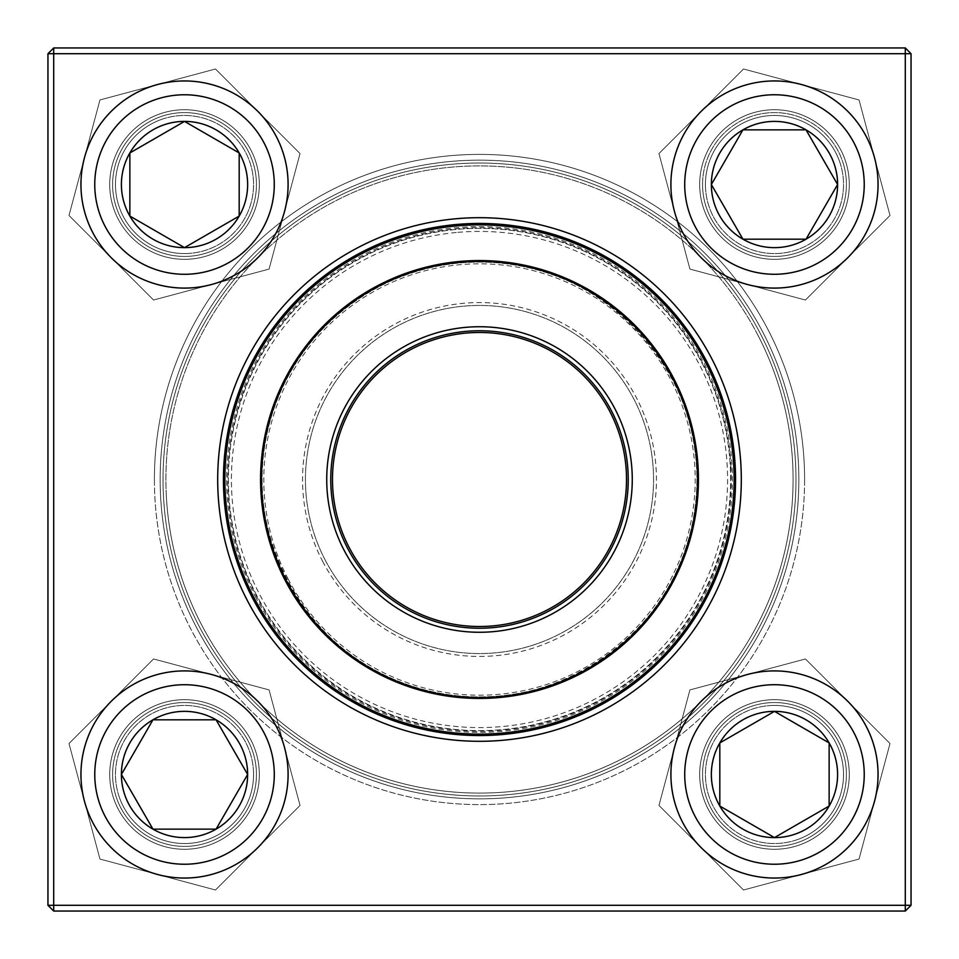 <?xml version="1.0" encoding="UTF-8"?>
<svg xmlns="http://www.w3.org/2000/svg" width="959" height="959" viewBox="0 0 959 959"><rect width="100%" height="100%" fill="white"/><g stroke="black" fill="none" stroke-linecap="round" stroke-linejoin="round"><path stroke-width="0.72" stroke-dasharray="4.79 3.6" d="M905.296 47.95L53.704 47.95L53.704 53.704L905.296 53.704L905.296 905.296L53.704 905.296L53.704 53.704L47.95 53.704L47.95 905.296L53.704 905.296L53.704 911.05L905.296 911.05L911.05 905.296L911.05 53.704L905.296 53.704L905.296 905.296L911.05 905.296L911.05 53.704L905.296 47.95L905.296 53.704L53.704 53.704L911.05 53.704L911.05 905.296L905.296 905.296L905.296 911.05L53.704 911.05L905.296 911.05L905.296 905.296L53.704 905.296L53.704 53.704L53.704 905.296L905.296 905.296L905.296 47.95L53.704 47.95L47.95 53.704L47.95 905.296L53.704 911.05L47.95 905.296L47.95 53.704L53.704 53.704L47.95 53.704L53.704 47.95L905.296 47.95L905.296 53.704L911.05 53.704L905.296 47.95L911.05 53.704M109.722 774.476A74.802 74.802 0 0 1 221.925 709.696A74.802 74.802 0 0 1 221.925 839.257A74.802 74.802 0 0 1 109.722 774.476A74.802 74.802 0 0 0 221.925 839.257A74.802 74.802 0 0 0 221.925 709.696A74.802 74.802 0 0 0 109.722 774.476M109.722 184.524A74.802 74.802 0 0 1 221.925 119.743A74.802 74.802 0 0 1 221.925 249.304A74.802 74.802 0 0 1 109.722 184.524A74.802 74.802 0 0 0 221.925 249.304A74.802 74.802 0 0 0 221.925 119.743A74.802 74.802 0 0 0 109.722 184.524M699.674 184.524A74.802 74.802 0 0 1 811.877 119.743A74.802 74.802 0 0 1 811.877 249.304A74.802 74.802 0 0 1 699.674 184.524A74.802 74.802 0 0 0 811.877 249.304A74.802 74.802 0 0 0 811.877 119.743A74.802 74.802 0 0 0 699.674 184.524M699.674 774.476A74.802 74.802 0 0 1 811.877 709.696A74.802 74.802 0 0 1 811.877 839.257A74.802 74.802 0 0 1 699.674 774.476A74.802 74.802 0 0 0 811.877 839.257A74.802 74.802 0 0 0 811.877 709.696A74.802 74.802 0 0 0 699.674 774.476M154.399 479.5A325.101 325.101 0 0 0 642.051 761.05A325.101 325.101 0 0 0 642.051 197.95A325.101 325.101 0 0 0 154.399 479.5M112.599 774.476A71.925 71.925 0 0 0 220.486 836.763A71.925 71.925 0 0 0 220.486 712.189A71.925 71.925 0 0 0 112.599 774.476A71.925 71.925 0 0 1 220.486 712.189A71.925 71.925 0 0 1 220.486 836.763A71.925 71.925 0 0 1 112.599 774.476M702.551 774.476A71.925 71.925 0 0 0 810.439 836.763A71.925 71.925 0 0 0 810.439 712.189A71.925 71.925 0 0 0 702.551 774.476A71.925 71.925 0 0 1 810.439 712.189A71.925 71.925 0 0 1 810.439 836.763A71.925 71.925 0 0 1 702.551 774.476M702.551 184.524A71.925 71.925 0 0 0 810.439 246.811A71.925 71.925 0 0 0 810.439 122.237A71.925 71.925 0 0 0 702.551 184.524A71.925 71.925 0 0 1 810.439 122.237A71.925 71.925 0 0 1 810.439 246.811A71.925 71.925 0 0 1 702.551 184.524M112.599 184.524A71.925 71.925 0 0 0 220.486 246.811A71.925 71.925 0 0 0 220.486 122.237A71.925 71.925 0 0 0 112.599 184.524A71.925 71.925 0 0 1 220.486 122.237A71.925 71.925 0 0 1 220.486 246.811A71.925 71.925 0 0 1 112.599 184.524M160.153 479.5A319.347 319.347 0 0 1 639.173 202.936A319.347 319.347 0 0 1 639.173 756.064A319.347 319.347 0 0 1 160.153 479.5A319.347 319.347 0 0 0 639.173 756.064A319.347 319.347 0 0 0 639.173 202.936A319.347 319.347 0 0 0 160.153 479.5M741.307 479.5A261.807 261.807 0 0 0 348.596 252.768A261.807 261.807 0 0 0 348.596 706.232A261.807 261.807 0 0 0 741.307 479.5A261.807 261.807 0 0 0 348.596 252.768A261.807 261.807 0 0 0 348.596 706.232A261.807 261.807 0 0 0 741.307 479.5M735.553 479.5A256.053 256.053 0 0 1 479.5 735.553A256.053 256.053 0 0 1 223.447 479.5A256.053 256.053 0 0 1 479.5 223.447A256.053 256.053 0 0 1 735.553 479.5A256.053 256.053 0 0 1 351.474 701.245A256.053 256.053 0 0 1 351.474 257.755A256.053 256.053 0 0 1 735.553 479.5A256.053 256.053 0 0 0 479.5 223.447A256.053 256.053 0 0 0 223.447 479.5A256.053 256.053 0 0 0 479.5 735.553A256.053 256.053 0 0 0 735.553 479.5M253.572 774.476A69.048 69.048 0 0 0 150 714.683A69.048 69.048 0 0 0 150 834.282A69.048 69.048 0 0 0 253.572 774.476A69.048 69.048 0 0 0 184.524 705.428A69.048 69.048 0 0 0 115.476 774.476A69.048 69.048 0 0 0 184.524 843.524A69.048 69.048 0 0 0 253.572 774.476M121.23 774.476A63.294 63.294 0 0 1 216.171 719.67A63.294 63.294 0 0 1 216.171 829.295A63.294 63.294 0 0 1 121.23 774.476M80.952 774.476A103.572 103.572 0 0 0 184.524 878.048A103.572 103.572 0 0 0 288.096 774.476A103.572 103.572 0 0 1 184.524 878.048A103.572 103.572 0 0 1 80.952 774.476M247.638 774.476A63.114 63.114 0 0 0 152.96 719.813A63.114 63.114 0 0 0 152.96 829.139A63.114 63.114 0 0 0 247.638 774.476M774.476 705.428A69.048 69.048 0 0 0 714.683 809A69.048 69.048 0 0 0 834.282 809A69.048 69.048 0 0 0 774.476 705.428A69.048 69.048 0 0 0 705.428 774.476A69.048 69.048 0 0 0 774.476 843.524A69.048 69.048 0 0 0 843.524 774.476A69.048 69.048 0 0 0 774.476 705.428M774.476 837.77A63.294 63.294 0 0 1 719.67 742.829A63.294 63.294 0 0 1 829.295 742.829A63.294 63.294 0 0 1 774.476 837.77M774.476 711.362A63.114 63.114 0 0 0 719.813 806.039A63.114 63.114 0 0 0 829.139 806.039A63.114 63.114 0 0 0 774.476 711.362M705.428 184.524A69.048 69.048 0 0 0 809 244.317A69.048 69.048 0 0 0 809 124.718A69.048 69.048 0 0 0 705.428 184.524A69.048 69.048 0 0 0 774.476 253.572A69.048 69.048 0 0 0 843.524 184.524A69.048 69.048 0 0 0 774.476 115.476A69.048 69.048 0 0 0 705.428 184.524M837.77 184.524A63.294 63.294 0 0 1 742.829 239.33A63.294 63.294 0 0 1 742.829 129.705A63.294 63.294 0 0 1 837.77 184.524M878.048 184.524A103.572 103.572 0 0 0 774.476 80.952A103.572 103.572 0 0 0 670.904 184.524A103.572 103.572 0 0 1 774.476 80.952A103.572 103.572 0 0 1 878.048 184.524M711.362 184.524A63.114 63.114 0 0 0 806.039 239.187A63.114 63.114 0 0 0 806.039 129.861A63.114 63.114 0 0 0 711.362 184.524M184.524 253.572A69.048 69.048 0 0 0 244.317 150A69.048 69.048 0 0 0 124.718 150A69.048 69.048 0 0 0 184.524 253.572A69.048 69.048 0 0 0 253.572 184.524A69.048 69.048 0 0 0 184.524 115.476A69.048 69.048 0 0 0 115.476 184.524A69.048 69.048 0 0 0 184.524 253.572M184.524 121.23A63.294 63.294 0 0 1 239.33 216.171A63.294 63.294 0 0 1 129.705 216.171A63.294 63.294 0 0 1 184.524 121.23M184.524 247.638A63.114 63.114 0 0 0 239.187 152.96A63.114 63.114 0 0 0 129.861 152.96A63.114 63.114 0 0 0 184.524 247.638M256.772 595.551A251.15 251.15 0 0 1 490.361 228.59A251.15 251.15 0 0 1 691.367 614.359A251.15 251.15 0 0 1 256.772 595.551A251.15 251.15 0 0 1 490.361 228.59A251.15 251.15 0 0 1 691.367 614.359A251.15 251.15 0 0 1 256.772 595.551A251.15 251.15 0 0 1 490.361 228.59A251.15 251.15 0 0 1 691.367 614.359A251.15 251.15 0 0 1 256.772 595.551M286.693 579.967A217.417 217.417 0 0 1 488.898 262.286A217.417 217.417 0 0 1 662.909 596.246A217.417 217.417 0 0 1 286.693 579.967A217.417 217.417 0 0 0 662.909 596.246A217.417 217.417 0 0 0 488.898 262.286A217.417 217.417 0 0 0 286.693 579.967A217.417 217.417 0 0 0 662.909 596.246A217.417 217.417 0 0 0 488.898 262.286A217.417 217.417 0 0 0 286.693 579.967M201.402 624.417A313.593 313.593 0 0 1 493.058 166.195A313.593 313.593 0 0 1 744.052 647.888A313.593 313.593 0 0 1 201.402 624.417M760.151 333.264A316.47 316.47 0 0 1 625.736 760.151A316.47 316.47 0 0 1 198.849 625.736A316.47 316.47 0 0 0 746.474 649.435A316.47 316.47 0 0 0 493.178 163.33A316.47 316.47 0 0 0 198.849 625.736A316.47 316.47 0 0 1 333.264 198.849A316.47 316.47 0 0 1 760.151 333.264M757.598 334.583A313.593 313.593 0 0 0 214.948 311.112A313.593 313.593 0 0 0 465.942 792.805A313.593 313.593 0 0 0 757.598 334.583M253.703 597.157A254.614 254.614 0 0 1 490.505 225.125A254.614 254.614 0 0 1 694.292 616.217A254.614 254.614 0 0 1 253.703 597.157M285.338 580.674A218.94 218.94 0 0 1 488.958 260.764A218.94 218.94 0 0 1 664.203 597.061A218.94 218.94 0 0 1 285.338 580.674M349.124 547.433A147.015 147.015 0 0 1 485.853 332.617A147.015 147.015 0 0 1 603.523 558.438A147.015 147.015 0 0 1 349.124 547.433M325.137 559.936A174.058 174.058 0 0 1 487.028 305.609A174.058 174.058 0 0 1 626.335 572.967A174.058 174.058 0 0 1 325.137 559.936A174.058 174.058 0 0 1 487.028 305.609A174.058 174.058 0 0 1 626.335 572.967A174.058 174.058 0 0 1 325.137 559.936M322.584 561.267A176.935 176.935 0 0 0 628.768 574.513A176.935 176.935 0 0 0 487.148 302.732A176.935 176.935 0 0 0 322.584 561.267M457.875 232.366A248.081 248.081 0 0 1 704.338 584.343A248.081 248.081 0 0 1 276.276 621.792A248.081 248.081 0 0 1 457.875 232.366M792.709 464.084A313.593 313.593 0 0 0 309.541 215.955A313.593 313.593 0 0 0 336.237 758.461A313.593 313.593 0 0 0 792.709 464.084M163.414 495.06A316.47 316.47 0 0 0 495.06 795.586A316.47 316.47 0 0 0 795.586 463.94A316.47 316.47 0 0 1 334.931 761.014A316.47 316.47 0 0 1 307.983 213.533A316.47 316.47 0 0 1 795.586 463.94A316.47 316.47 0 0 0 463.94 163.414A316.47 316.47 0 0 0 163.414 495.06M166.291 494.916A313.593 313.593 0 0 1 622.763 200.539A313.593 313.593 0 0 1 649.459 743.045A313.593 313.593 0 0 1 166.291 494.916M733.803 466.985A254.614 254.614 0 0 0 341.512 265.523A254.614 254.614 0 0 0 363.185 705.992A254.614 254.614 0 0 0 733.803 466.985A254.614 254.614 0 0 0 341.512 265.523A254.614 254.614 0 0 0 363.185 705.992A254.614 254.614 0 0 0 733.803 466.985M730.938 467.129A251.737 251.737 0 0 0 343.07 267.945A251.737 251.737 0 0 0 364.504 703.438A251.737 251.737 0 0 0 730.938 467.129M849.278 774.476A74.802 74.802 0 0 0 737.075 709.696A74.802 74.802 0 0 0 737.075 839.257A74.802 74.802 0 0 0 849.278 774.476A74.802 74.802 0 0 1 737.075 839.257A74.802 74.802 0 0 1 737.075 709.696A74.802 74.802 0 0 1 849.278 774.476M849.278 184.524A74.802 74.802 0 0 0 737.075 119.743A74.802 74.802 0 0 0 737.075 249.304A74.802 74.802 0 0 0 849.278 184.524A74.802 74.802 0 0 1 737.075 249.304A74.802 74.802 0 0 1 737.075 119.743A74.802 74.802 0 0 1 849.278 184.524M259.326 184.524A74.802 74.802 0 0 0 147.123 119.743A74.802 74.802 0 0 0 147.123 249.304A74.802 74.802 0 0 0 259.326 184.524A74.802 74.802 0 0 1 147.123 249.304A74.802 74.802 0 0 1 147.123 119.743A74.802 74.802 0 0 1 259.326 184.524M259.326 774.476A74.802 74.802 0 0 0 147.123 709.696A74.802 74.802 0 0 0 147.123 839.257A74.802 74.802 0 0 0 259.326 774.476A74.802 74.802 0 0 1 147.123 839.257A74.802 74.802 0 0 1 147.123 709.696A74.802 74.802 0 0 1 259.326 774.476M804.601 479.5A325.101 325.101 0 0 1 316.949 761.05A325.101 325.101 0 0 1 316.949 197.95A325.101 325.101 0 0 1 804.601 479.5M846.401 774.476A71.925 71.925 0 0 1 738.514 836.763A71.925 71.925 0 0 1 738.514 712.189A71.925 71.925 0 0 1 846.401 774.476A71.925 71.925 0 0 0 738.514 712.189A71.925 71.925 0 0 0 738.514 836.763A71.925 71.925 0 0 0 846.401 774.476M256.449 774.476A71.925 71.925 0 0 1 148.561 836.763A71.925 71.925 0 0 1 148.561 712.189A71.925 71.925 0 0 1 256.449 774.476A71.925 71.925 0 0 0 148.561 712.189A71.925 71.925 0 0 0 148.561 836.763A71.925 71.925 0 0 0 256.449 774.476M256.449 184.524A71.925 71.925 0 0 1 148.561 246.811A71.925 71.925 0 0 1 148.561 122.237A71.925 71.925 0 0 1 256.449 184.524A71.925 71.925 0 0 0 148.561 122.237A71.925 71.925 0 0 0 148.561 246.811A71.925 71.925 0 0 0 256.449 184.524M846.401 184.524A71.925 71.925 0 0 1 738.514 246.811A71.925 71.925 0 0 1 738.514 122.237A71.925 71.925 0 0 1 846.401 184.524A71.925 71.925 0 0 0 738.514 122.237A71.925 71.925 0 0 0 738.514 246.811A71.925 71.925 0 0 0 846.401 184.524M798.847 479.5A319.347 319.347 0 0 0 319.827 202.936A319.347 319.347 0 0 0 319.827 756.064A319.347 319.347 0 0 0 798.847 479.5A319.347 319.347 0 0 1 319.827 756.064A319.347 319.347 0 0 1 319.827 202.936A319.347 319.347 0 0 1 798.847 479.5M217.693 479.5A261.807 261.807 0 0 1 610.404 252.768A261.807 261.807 0 0 1 610.404 706.232A261.807 261.807 0 0 1 217.693 479.5M53.704 911.05L53.704 905.296L47.95 905.296L53.704 905.296L53.704 911.05L47.95 905.296M53.704 47.95L53.704 53.704L53.704 47.95L47.95 53.704M911.05 905.296L905.296 905.296L905.296 911.05L911.05 905.296L905.296 911.05M843.956 165.907A71.925 71.925 0 0 0 723.625 133.661A71.925 71.925 0 0 0 755.86 253.991A71.925 71.925 0 0 0 843.956 165.907A71.925 71.925 0 0 1 755.86 253.991A71.925 71.925 0 0 1 723.625 133.661A71.925 71.925 0 0 1 843.956 165.907M747.672 284.559A103.572 103.572 0 0 1 701.245 111.28A103.572 103.572 0 0 1 874.524 157.708A103.572 103.572 0 0 1 747.672 284.559L689.917 269.083L658.965 153.572L743.525 69L859.048 99.952L890 215.475L805.428 300.035L689.917 269.083L658.965 153.572L743.525 69L859.048 99.952L890 215.475L805.428 300.035L747.672 284.559A103.572 103.572 0 0 1 701.245 111.28A103.572 103.572 0 0 1 874.524 157.708A103.572 103.572 0 0 1 747.672 284.559M841.175 166.65A69.048 69.048 0 0 0 725.651 135.698A69.048 69.048 0 0 0 756.615 251.21A69.048 69.048 0 0 0 841.175 166.65A69.048 69.048 0 0 1 756.615 251.21A69.048 69.048 0 0 1 725.651 135.698A69.048 69.048 0 0 1 841.175 166.65M165.907 115.044A71.925 71.925 0 0 0 133.661 235.375A71.925 71.925 0 0 0 253.991 203.14A71.925 71.925 0 0 0 165.907 115.044A71.925 71.925 0 0 1 253.991 203.14A71.925 71.925 0 0 1 133.661 235.375A71.925 71.925 0 0 1 165.907 115.044M284.559 211.328A103.572 103.572 0 0 1 111.28 257.755A103.572 103.572 0 0 1 157.708 84.476A103.572 103.572 0 0 1 284.559 211.328L269.083 269.083L153.572 300.035L69 215.475L99.952 99.952L215.475 69L300.035 153.572L269.083 269.083L153.572 300.035L69 215.475L99.952 99.952L215.475 69L300.035 153.572L284.559 211.328A103.572 103.572 0 0 1 111.28 257.755A103.572 103.572 0 0 1 157.708 84.476A103.572 103.572 0 0 1 284.559 211.328M166.65 117.825A69.048 69.048 0 0 0 135.698 233.349A69.048 69.048 0 0 0 251.21 202.385A69.048 69.048 0 0 0 166.65 117.825A69.048 69.048 0 0 1 251.21 202.385A69.048 69.048 0 0 1 135.698 233.349A69.048 69.048 0 0 1 166.65 117.825M115.044 793.093A71.925 71.925 0 0 0 235.375 825.339A71.925 71.925 0 0 0 203.14 705.009A71.925 71.925 0 0 0 115.044 793.093A71.925 71.925 0 0 1 203.14 705.009A71.925 71.925 0 0 1 235.375 825.339A71.925 71.925 0 0 1 115.044 793.093M211.328 674.441A103.572 103.572 0 0 1 257.755 847.72A103.572 103.572 0 0 1 84.476 801.292A103.572 103.572 0 0 1 211.328 674.441L269.083 689.917L300.035 805.428L215.475 890L99.952 859.048L69 743.525L153.572 658.965L269.083 689.917L300.035 805.428L215.475 890L99.952 859.048L69 743.525L153.572 658.965L211.328 674.441A103.572 103.572 0 0 1 257.755 847.72A103.572 103.572 0 0 1 84.476 801.292A103.572 103.572 0 0 1 211.328 674.441M117.825 792.35A69.048 69.048 0 0 0 233.349 823.301A69.048 69.048 0 0 0 202.385 707.79A69.048 69.048 0 0 0 117.825 792.35A69.048 69.048 0 0 1 202.385 707.79A69.048 69.048 0 0 1 233.349 823.301A69.048 69.048 0 0 1 117.825 792.35M793.093 843.956A71.925 71.925 0 0 0 825.339 723.625A71.925 71.925 0 0 0 705.009 755.86A71.925 71.925 0 0 0 793.093 843.956A71.925 71.925 0 0 1 705.009 755.86A71.925 71.925 0 0 1 825.339 723.625A71.925 71.925 0 0 1 793.093 843.956M674.441 747.672A103.572 103.572 0 0 1 847.72 701.245A103.572 103.572 0 0 1 801.292 874.524A103.572 103.572 0 0 1 674.441 747.672L689.917 689.917L805.428 658.965L890 743.525L859.048 859.048L743.525 890L658.965 805.428L689.917 689.917L805.428 658.965L890 743.525L859.048 859.048L743.525 890L658.965 805.428L674.441 747.672A103.572 103.572 0 0 1 847.72 701.245A103.572 103.572 0 0 1 801.292 874.524A103.572 103.572 0 0 1 674.441 747.672M792.35 841.175A69.048 69.048 0 0 0 823.301 725.651A69.048 69.048 0 0 0 707.79 756.615A69.048 69.048 0 0 0 792.35 841.175A69.048 69.048 0 0 1 707.79 756.615A69.048 69.048 0 0 1 823.301 725.651A69.048 69.048 0 0 1 792.35 841.175M94.761 774.476A89.762 89.762 0 0 1 229.405 696.749A89.762 89.762 0 0 1 229.405 852.215A89.762 89.762 0 0 1 94.761 774.476M774.476 864.239A89.762 89.762 0 0 1 696.749 729.595A89.762 89.762 0 0 1 852.215 729.595A89.762 89.762 0 0 1 774.476 864.239M864.239 184.524A89.762 89.762 0 0 1 729.595 262.251A89.762 89.762 0 0 1 729.595 106.785A89.762 89.762 0 0 1 864.239 184.524M184.524 94.761A89.762 89.762 0 0 1 262.251 229.405A89.762 89.762 0 0 1 106.785 229.405A89.762 89.762 0 0 1 184.524 94.761M255.238 596.354A252.876 252.876 0 0 0 692.83 615.282A252.876 252.876 0 0 0 490.433 226.863A252.876 252.876 0 0 0 255.238 596.354M288.215 579.164A215.691 215.691 0 0 1 488.826 264.013A215.691 215.691 0 0 1 661.458 595.323A215.691 215.691 0 0 1 288.215 579.164M460.548 262.91C596.378 246.127 721.156 380.867 693.992 515.007C679.248 628.756 557.203 718.902 437.268 692.77C307.419 671.516 224.61 518.351 277.918 398.057C307.144 323.483 380.675 269.071 460.548 262.91"/><path stroke-width="1.44" d="M53.704 47.95L905.296 47.95L911.05 53.704L911.05 905.296L905.296 905.296L905.296 53.704L53.704 53.704L53.704 905.296L905.296 905.296L905.296 911.05L53.704 911.05L53.704 905.296L47.95 905.296L47.95 53.704L53.704 47.95L53.704 53.704L47.95 53.704M217.693 479.5A261.807 261.807 0 0 1 610.404 252.768A261.807 261.807 0 0 1 610.404 706.232A261.807 261.807 0 0 1 217.693 479.5M223.447 479.5A256.053 256.053 0 0 0 607.527 701.245A256.053 256.053 0 0 0 607.527 257.755A256.053 256.053 0 0 0 223.447 479.5M905.296 911.05L911.05 905.296M905.296 47.95L905.296 53.704L911.05 53.704M47.95 905.296L53.704 911.05M121.397 774.476A63.114 63.114 0 0 1 216.075 719.813A63.114 63.114 0 0 1 216.075 829.139A63.114 63.114 0 0 1 121.397 774.476L152.96 719.813L216.075 719.813L247.638 774.476L216.075 829.139L152.96 829.139L121.397 774.476L152.96 829.139L216.075 829.139L247.638 774.476L216.075 719.813L152.96 719.813L121.397 774.476M288.096 774.476A103.572 103.572 0 0 0 184.524 670.904A103.572 103.572 0 0 0 80.952 774.476A103.572 103.572 0 0 1 184.524 670.904A103.572 103.572 0 0 1 288.096 774.476A103.572 103.572 0 0 1 132.738 864.179A103.572 103.572 0 0 1 132.738 684.786A103.572 103.572 0 0 1 288.096 774.476A103.572 103.572 0 0 1 132.738 864.179A103.572 103.572 0 0 1 132.738 684.786A103.572 103.572 0 0 1 288.096 774.476M774.476 837.603A63.114 63.114 0 0 1 719.813 742.925A63.114 63.114 0 0 1 829.139 742.925A63.114 63.114 0 0 1 774.476 837.603L719.813 806.039L719.813 742.925L774.476 711.362L829.139 742.925L829.139 806.039L774.476 837.603L829.139 806.039L829.139 742.925L774.476 711.362L719.813 742.925L719.813 806.039L774.476 837.603M774.476 670.904A103.572 103.572 0 0 0 670.904 774.476A103.572 103.572 0 0 0 774.476 878.048A103.572 103.572 0 0 0 878.048 774.476A103.572 103.572 0 0 0 774.476 670.904A103.572 103.572 0 0 1 864.179 826.262A103.572 103.572 0 0 1 684.786 826.262A103.572 103.572 0 0 1 774.476 670.904A103.572 103.572 0 0 1 864.179 826.262A103.572 103.572 0 0 1 684.786 826.262A103.572 103.572 0 0 1 774.476 670.904A103.572 103.572 0 0 0 670.904 774.476A103.572 103.572 0 0 0 774.476 878.048A103.572 103.572 0 0 0 878.048 774.476A103.572 103.572 0 0 0 774.476 670.904M837.603 184.524A63.114 63.114 0 0 1 742.925 239.187A63.114 63.114 0 0 1 742.925 129.861A63.114 63.114 0 0 1 837.603 184.524L806.039 239.187L742.925 239.187L711.362 184.524L742.925 129.861L806.039 129.861L837.603 184.524L806.039 129.861L742.925 129.861L711.362 184.524L742.925 239.187L806.039 239.187L837.603 184.524M670.904 184.524A103.572 103.572 0 0 0 774.476 288.096A103.572 103.572 0 0 0 878.048 184.524A103.572 103.572 0 0 1 774.476 288.096A103.572 103.572 0 0 1 670.904 184.524A103.572 103.572 0 0 1 826.262 94.821A103.572 103.572 0 0 1 826.262 274.214A103.572 103.572 0 0 1 670.904 184.524A103.572 103.572 0 0 1 826.262 94.821A103.572 103.572 0 0 1 826.262 274.214A103.572 103.572 0 0 1 670.904 184.524M184.524 121.397A63.114 63.114 0 0 1 239.187 216.075A63.114 63.114 0 0 1 129.861 216.075A63.114 63.114 0 0 1 184.524 121.397L239.187 152.96L239.187 216.075L184.524 247.638L129.861 216.075L129.861 152.96L184.524 121.397L129.861 152.96L129.861 216.075L184.524 247.638L239.187 216.075L239.187 152.96L184.524 121.397M184.524 288.096A103.572 103.572 0 0 0 288.096 184.524A103.572 103.572 0 0 0 184.524 80.952A103.572 103.572 0 0 0 80.952 184.524A103.572 103.572 0 0 0 184.524 288.096A103.572 103.572 0 0 1 94.821 132.738A103.572 103.572 0 0 1 274.214 132.738A103.572 103.572 0 0 1 184.524 288.096A103.572 103.572 0 0 1 94.821 132.738A103.572 103.572 0 0 1 274.214 132.738A103.572 103.572 0 0 1 184.524 288.096A103.572 103.572 0 0 0 288.096 184.524A103.572 103.572 0 0 0 184.524 80.952A103.572 103.572 0 0 0 80.952 184.524A103.572 103.572 0 0 0 184.524 288.096M253.703 597.157A254.614 254.614 0 0 1 490.505 225.125A254.614 254.614 0 0 1 694.292 616.217A254.614 254.614 0 0 1 253.703 597.157M344.017 550.094A152.769 152.769 0 0 1 486.105 326.875A152.769 152.769 0 0 1 608.378 561.53A152.769 152.769 0 0 1 344.017 550.094M347.59 548.236A148.741 148.741 0 0 1 485.925 330.903A148.741 148.741 0 0 1 604.973 559.373A148.741 148.741 0 0 1 347.59 548.236M349.124 547.433A147.015 147.015 0 0 1 485.853 332.617A147.015 147.015 0 0 1 603.523 558.438A147.015 147.015 0 0 1 349.124 547.433M285.338 580.674A218.94 218.94 0 0 1 378.326 285.338A218.94 218.94 0 0 1 673.662 378.326A218.94 218.94 0 0 1 580.674 673.662A218.94 218.94 0 0 1 285.338 580.674A218.94 218.94 0 0 1 378.326 285.338A218.94 218.94 0 0 1 673.662 378.326A218.94 218.94 0 0 1 580.674 673.662A218.94 218.94 0 0 1 285.338 580.674M274.286 774.476A89.762 89.762 0 0 0 139.642 696.749A89.762 89.762 0 0 0 139.642 852.215A89.762 89.762 0 0 0 274.286 774.476M774.476 684.714A89.762 89.762 0 0 0 696.749 819.358A89.762 89.762 0 0 0 852.215 819.358A89.762 89.762 0 0 0 774.476 684.714M684.714 184.524A89.762 89.762 0 0 0 819.358 262.251A89.762 89.762 0 0 0 819.358 106.785A89.762 89.762 0 0 0 684.714 184.524M184.524 274.286A89.762 89.762 0 0 0 262.251 139.642A89.762 89.762 0 0 0 106.785 139.642A89.762 89.762 0 0 0 184.524 274.286M672.894 378.721A218.077 218.077 0 0 0 378.721 286.106A218.077 218.077 0 0 0 286.106 580.279A218.077 218.077 0 0 0 580.279 672.894A218.077 218.077 0 0 0 672.894 378.721"/></g></svg>
